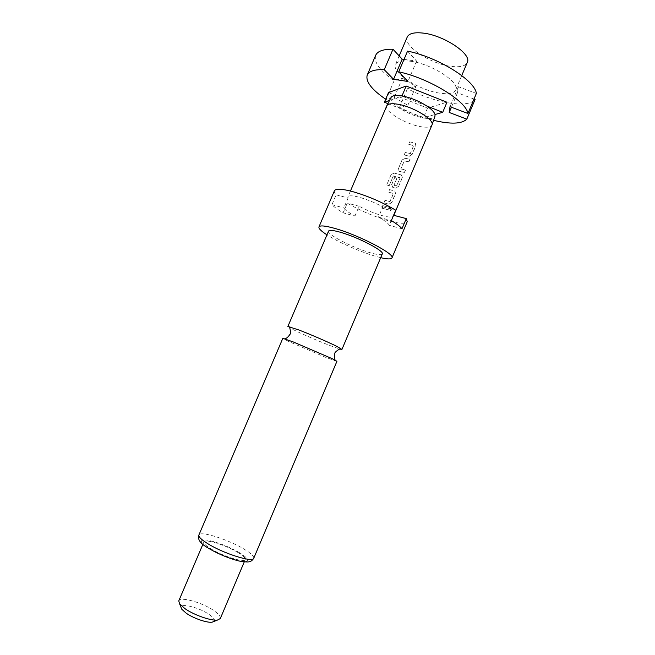 <?xml version="1.0" encoding="UTF-8"?>
<svg xmlns="http://www.w3.org/2000/svg" width="655" height="655" viewBox="0 0 655 655"><rect width="100%" height="100%" fill="white"/><g stroke="black" fill="none" stroke-linecap="round" stroke-linejoin="round"><path stroke-width="0.49" stroke-dasharray="3.27 2.46" d="M390.069 208.773L391.87 207.414L392.099 209.043L390.38 210.452L390.069 208.773L392.017 207.504L392.263 209.133L390.527 210.542L390.208 208.863M287.873 326.477L293.415 329.743C301.816 333.919 319.001 341.337 330.382 345.709L339.855 349.082M407.238 37.008C402.686 45.744 430.441 63.993 450.976 66.343C459.892 67.465 465.32 66.18 467.261 62.487M410.382 61.234C402.031 60.219 397.069 61.3 395.505 64.485C391.272 72.484 419.266 90.308 439.652 93.116C448.503 94.426 453.833 93.395 455.643 90.013C460.383 82.473 431.203 63.592 410.382 61.234M390.994 97.579L391.019 99.912C392.017 102.417 394.85 105.201 399.517 108.272C407.189 113.078 415.213 116.328 423.605 118.006C430.057 119.104 433.847 118.514 434.969 116.238M386.745 105.864C383.855 111.047 405.208 124.057 420.379 126.611C426.896 127.766 430.761 127.25 431.956 125.056M382.274 253.935C381.39 255.229 377.231 254.787 369.78 252.609C352.595 247.68 326.485 234.195 328.548 231.133M380.694 257.661L374.783 256.064C359.644 251.585 338.144 242.063 326.968 234.858M354.944 216.027L359.104 206.243C366.964 210.411 374.816 213.579 382.635 215.741C388.996 217.378 392.615 217.501 393.483 216.093L389.234 225.32C388.448 223.371 384.862 220.645 378.475 217.132L382.823 206.882C374.562 202.46 366.366 199.153 358.228 196.975C352.153 195.485 348.738 195.419 347.985 196.778L348.1 197.933L343.85 207.897C345.038 209.96 348.738 212.67 354.944 216.027L343.122 212.818C337.931 209.756 334.197 207.054 331.929 204.712L336.138 194.854C334.582 193.143 334.001 191.792 334.402 190.793M343.122 212.818L347.248 203.132C360.635 210.885 374.742 216.862 389.578 221.079C399.894 223.773 405.772 223.985 407.222 221.709M336.932 361.298L325.486 357.278L288.462 341.37L282.821 338.324M220.317 618.533C220.899 616.592 218.696 613.923 213.718 610.501C202.198 602.453 180.1 596.271 178.774 600.897M238.215 552.664C226.45 545.328 204.728 538.484 203.885 541.972C203.459 543.331 205.662 545.533 210.492 548.579C222.307 556.103 244.757 563.103 245.265 559.534C245.641 558.076 243.292 555.784 238.215 552.664M214.079 621.407C215.266 619.908 213.628 617.6 209.174 614.488C199.423 607.578 180.534 602.731 181.042 607.39M409.424 156.234L404.233 155.03L405.273 152.582L410.398 153.597L413.755 145.664L408.753 144.354L409.793 141.914L415.401 143.199L415.9 145.631L412.265 154.228L409.424 156.234L404.168 154.948L405.208 152.5L410.284 153.499L413.641 145.574L408.687 144.272L409.727 141.832L415.278 143.101L415.778 145.533L412.134 154.138L409.31 156.144M409.072 161.777L404.258 161.015L400.901 168.949L405.56 170.071L404.52 172.535L399.198 171.348L398.461 168.654L402.096 160.082L405.216 158.371L410.112 159.312L409.072 161.777L404.168 160.934L400.811 168.859L405.429 169.972L404.389 172.437L399.116 171.266L398.396 168.572L402.023 160L405.126 158.281L409.981 159.222L408.941 161.679M394.335 173.117L401.785 175.098L402.358 177.628L398.707 186.266L395.89 188.222L392.877 187.494L391.706 184.595L394.687 177.562L396.979 178.193L394.023 185.185L396.537 185.963L400.123 177.865L393.27 176.048L389.16 185.75L386.728 184.923L391.092 174.631L394.277 173.043L401.482 175M389.095 204.262L383.961 202.87L385.009 200.414L390.077 201.601L393.45 193.618L388.513 192.136L389.553 189.672L394.949 191.096L395.571 193.675L391.903 202.338L389.095 204.262L383.895 202.804L384.935 200.34L389.962 201.511L393.336 193.528L388.448 192.054L389.488 189.598L394.826 191.006L395.44 193.585L391.772 202.248L388.98 204.18M388.693 209.927L381.734 208.126L382.782 205.662L389.741 207.455L388.693 209.927L381.668 208.053L382.708 205.588L389.61 207.365L388.562 209.837M336.138 194.854L348.1 197.933M331.929 204.712L343.85 207.897M401.982 228.775L389.234 225.32M382.823 206.882L395.735 210.206M359.104 206.243L347.248 203.132M378.475 217.132L391.354 220.563M433.577 120.315C422.123 117.409 410.767 113.086 399.509 107.338L407.844 105.332L394.253 97.349L386.106 99.511L394.113 80.729L402.399 78.232L415.909 86.337L407.451 88.679C434.06 102.851 468.202 108.853 475.088 99.454M386.106 99.511L385.664 99.216M375.675 55.307C373.718 62.266 379.867 70.74 394.113 80.729M426.823 106.012L401.908 96.088L389.537 100.428M387.891 103.629L423.417 117.818L435.01 114.519M388.497 92.592L427.51 108.132L446.964 102.237M427.51 108.132L423.417 117.818M407.557 51.123L416.613 61.103L404.029 59.384M474.007 99.044L457.485 92.846L458.426 86.73L476.357 93.452M407.451 88.679L399.509 107.338M416.613 61.103L407.942 81.474M458.426 86.73L449.993 106.708M457.485 92.846L451.41 107.24M402.399 78.232L394.253 97.349M415.909 86.337L407.844 105.332M391.092 174.631L386.728 184.923M391.06 174.566L394.277 173.043M401.368 174.91L402.358 177.628M402.235 177.538L398.707 186.266M398.576 186.176L395.89 188.222M395.776 188.132L392.877 187.494M392.787 187.412L391.706 184.595M391.633 184.522L394.687 177.562M394.621 177.48L396.979 178.193M396.889 178.111L394.023 185.185M394.007 185.299L396.537 185.963M396.635 185.742L400.123 177.865M400.066 177.677L393.499 175.933M393.221 175.974L389.16 185.75M386.696 184.857L389.103 185.676M239.877 552.902C228.669 546.532 217.878 542.291 207.496 540.178C198.94 539.286 199.341 541.996 208.691 548.309C218.009 554.122 234.105 560.418 242.293 561.474C250.292 561.982 249.49 559.133 239.877 552.902M253.739 558.265C254.206 556.357 251.045 553.336 244.258 549.209C228.66 539.597 200.053 530.493 198.907 534.988M399.173 55.896L395.505 64.485M285.023 339.683L284.786 338.782M202.878 544.33L203.885 541.972M350.45 191.014L347.985 196.778M393.802 215.331L393.483 216.093M244.266 561.892L245.265 559.534M334.427 360.659L335.237 360.201M461.742 75.546L455.643 90.013"/><path stroke-width="0.98" d="M339.855 349.082L341.943 349.426L337.178 346.552C329.129 342.475 310.273 334.32 298.615 329.883L287.873 326.477L328.548 231.133C329.277 229.88 333.158 230.241 340.207 232.214C357.655 237.028 384.804 251.152 382.274 253.935L341.943 349.426M461.742 75.546L467.261 62.487C472.304 54.218 443.394 34.879 422.401 33.02C413.976 32.193 408.925 33.528 407.238 37.008L399.173 55.896M393.802 215.331L431.989 124.982C434.945 119.98 413.01 106.536 397.708 104.21C391.551 103.228 387.907 103.752 386.786 105.791L350.45 191.014M431.989 124.982L434.969 116.238L435.01 114.519C434.314 112.07 431.579 109.238 426.823 106.012C418.815 100.911 410.439 97.538 401.703 95.884C395.694 94.967 392.124 95.532 390.994 97.579L386.786 105.791M326.968 234.858C321.171 231.133 318.502 228.489 318.952 226.933C319.902 225.238 325.117 225.713 334.59 228.341C358.351 234.842 395.514 254.206 391.96 257.923C391.158 259.331 387.4 259.241 380.694 257.661M318.952 226.933L334.402 190.793C335.548 188.64 340.911 188.714 350.499 191.031C366.415 195.37 381.497 201.765 395.735 210.206L391.354 220.563C396.652 223.805 400.197 226.54 401.982 228.775L406.272 218.598L393.589 215.274M293.448 342.025L332.077 358.629L336.932 361.298L253.739 558.265C253.174 562.907 223.298 553.532 207.619 543.584C201.265 539.597 198.359 536.732 198.907 534.988L282.821 338.324L293.448 342.025M202.878 544.33L178.774 600.897L179.593 603.853L184.939 608.634C194.06 615.111 211.483 621.136 217.624 619.998L220.317 618.533L244.266 561.892M181.042 607.39L181.812 609.273L186.094 613.121C193.364 618.312 207.209 623.085 212.187 622.16L214.079 621.407M406.272 218.598L407.222 221.709L391.96 257.923M385.664 99.216C371.598 89.547 365.449 81.482 367.226 75.038C369.002 71.108 374.676 69.324 384.231 69.692L393.581 79.271L407.942 81.474L398.723 71.821L407.557 51.123C437.982 57.116 475.112 80.442 476.357 93.452L467.932 113.487L449.993 106.708L449.207 112.464L466.818 119.128C461.742 124.016 450.665 124.409 433.577 120.315M404.029 59.384L402.17 59.13L392.984 49.231L384.231 69.692M392.984 49.231C383.339 49.084 377.575 51.115 375.675 55.307L367.226 75.038M398.723 71.821C429.033 78.207 466.393 101.148 467.932 113.487M389.537 100.428L384.379 102.229L387.891 103.629M435.01 114.519L442.698 112.332L426.823 106.012M442.698 112.332L446.964 102.237L406.19 86.034L388.497 92.592L384.379 102.229M406.19 86.034L401.982 95.925M466.818 119.128L475.088 99.454L474.007 99.044M402.17 59.13L393.581 79.271M451.41 107.24L449.207 112.464M340.273 348.182L340.534 348.681C339.716 348.763 334.443 352.071 334.836 353.422C334.132 356.549 334.271 358.809 335.237 360.201M289.928 326.812L289.387 326.968C289.895 327.615 291.18 333.706 289.936 334.361C288.175 337.038 286.456 338.512 284.786 338.782M253.739 558.265C252.429 560.287 251.021 561.417 249.514 561.671C248.351 562.375 240.5 561.703 236.136 560.23C225.844 557.184 216.363 553.041 207.692 547.785C200.258 543.494 197.327 539.229 198.907 534.988M181.812 609.273L179.593 603.853M212.187 622.16L217.624 619.998"/></g></svg>
